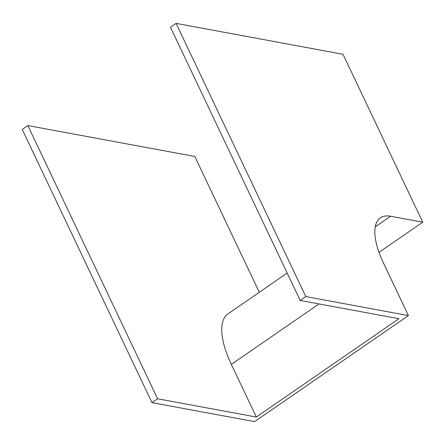 <?xml version="1.0" encoding="UTF-8"?>
<svg xmlns="http://www.w3.org/2000/svg" width="445" height="445" viewBox="0 0 445 445"><rect width="100%" height="100%" fill="white"/><g stroke="black" fill="none" stroke-linecap="round" stroke-linejoin="round"><path stroke-width="0.67" d="M287.186 273.041L227.94 313.892A69.453 27.89 55.4 0 0 231.339 364.405L256.331 417.043L398.943 318.72L300.197 300.442L170.468 27.245L176.081 23.374L343.017 54.279L422.75 222.2L390.588 216.242A62.011 24.903 55.4 0 0 380.38 217.828A62.011 24.903 55.4 0 0 383.418 262.928L408.41 315.572L305.804 296.576L176.081 23.374M300.197 300.442L305.804 296.576M379.007 252.354L422.75 222.2M256.331 417.043L157.586 398.764L27.863 125.562L194.793 156.462L259.285 292.276M408.41 315.572L254.579 421.626L151.973 402.63L157.586 398.764M151.973 402.63L22.25 129.428L27.863 125.562M375.274 226.8L390.588 216.242M231.339 364.405L319.043 303.935"/></g></svg>
